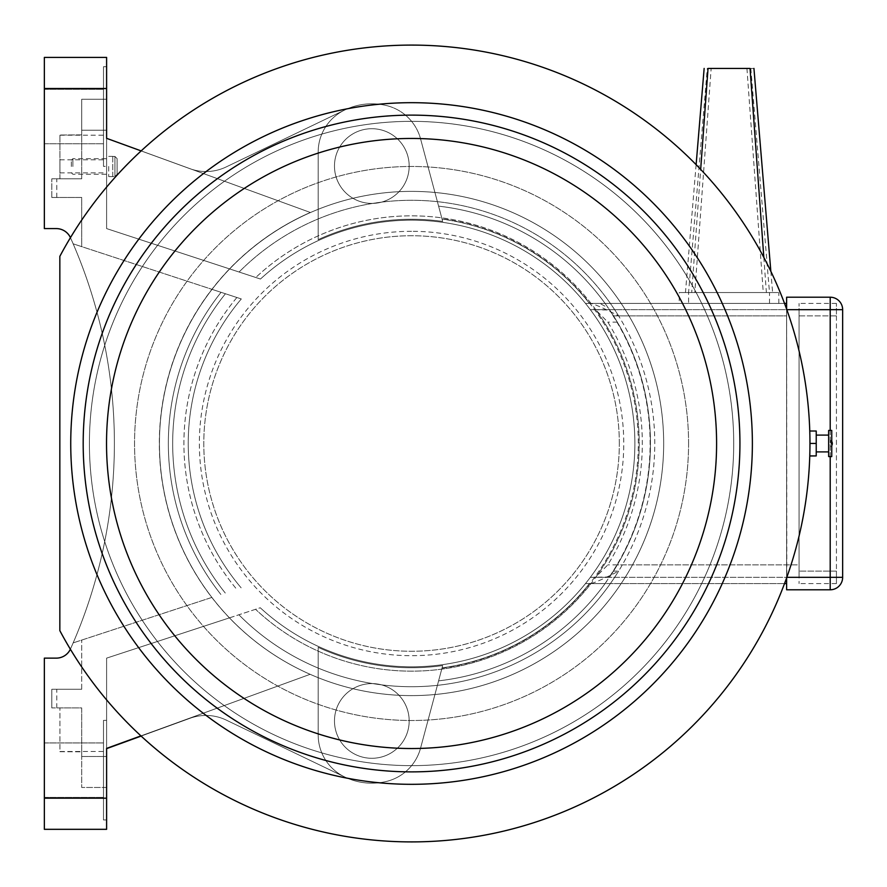 <?xml version="1.0" encoding="UTF-8"?>
<svg xmlns="http://www.w3.org/2000/svg" width="887" height="887" viewBox="0 0 887 887"><rect width="100%" height="100%" fill="white"/><g stroke="black" fill="none" stroke-linecap="round" stroke-linejoin="round"><path stroke-width="0.67" stroke-dasharray="4.43 3.33" d="M733.715 443.5A322.147 322.147 0 0 0 250.489 164.505A322.147 322.147 0 0 0 250.489 722.484A322.147 322.147 0 0 0 733.715 443.5A322.147 322.147 0 0 0 411.557 121.353A322.147 322.147 0 0 0 89.41 443.5A322.147 322.147 0 0 0 411.557 765.647A322.147 322.147 0 0 0 733.715 443.5A322.147 322.147 0 0 0 250.489 164.505A322.147 322.147 0 0 0 250.489 722.484A322.147 322.147 0 0 0 733.715 443.5A322.147 322.147 0 0 0 250.489 164.505A322.147 322.147 0 0 0 250.489 722.484A322.147 322.147 0 0 0 733.715 443.5A322.147 322.147 0 0 0 250.489 164.505A322.147 322.147 0 0 0 250.489 722.484A322.147 322.147 0 0 0 733.715 443.5A322.147 322.147 0 0 0 250.489 164.505A322.147 322.147 0 0 0 250.489 722.484A322.147 322.147 0 0 0 733.715 443.5M739.935 443.5A328.378 328.378 0 0 1 247.373 727.883A328.378 328.378 0 0 1 247.373 159.117A328.378 328.378 0 0 1 739.935 443.5A328.378 328.378 0 0 0 411.557 115.122A328.378 328.378 0 0 0 83.19 443.5A328.378 328.378 0 0 0 411.557 771.878A328.378 328.378 0 0 0 739.935 443.5A328.378 328.378 0 0 0 247.373 159.117A328.378 328.378 0 0 0 247.373 727.883A328.378 328.378 0 0 0 739.935 443.5A328.378 328.378 0 0 0 247.373 159.117A328.378 328.378 0 0 0 247.373 727.883A328.378 328.378 0 0 0 739.935 443.5A328.378 328.378 0 0 1 411.557 771.878A328.378 328.378 0 0 1 83.19 443.5M809.997 431.015L816.228 431.015L816.228 455.918L816.228 431.015L816.129 443.555L809.909 443.555L809.964 442.912A398.407 398.407 0.2 0 0 59.839 256.354A398.407 398.407 0.2 0 1 664.108 135.367A398.407 398.407 0.2 0 1 664.108 751.633A398.407 398.407 0.2 0 1 59.839 630.646A398.407 398.407 0 0 0 664.108 751.633A398.407 398.407 0 0 0 664.108 135.367A398.407 398.407 0 0 0 59.839 256.354L59.839 630.646A398.407 398.407 0 0 0 664.108 751.633A398.407 398.407 0 0 0 664.108 135.367A398.407 398.407 0 0 0 59.839 256.354L59.839 630.646A398.407 398.407 0 0 0 664.108 751.633A398.407 398.407 0 0 0 664.108 135.367A398.407 398.407 0 0 0 59.839 256.354L59.839 630.646A398.407 398.407 0.2 0 0 664.108 751.633A398.407 398.407 0.2 0 0 664.108 135.367A398.407 398.407 0.2 0 0 59.839 256.354L59.839 630.646A398.407 398.407 0.2 0 0 809.964 444.199L809.853 434.164L809.92 449.543L809.909 442.912L809.909 444.187L809.909 443.555L816.129 443.555L816.162 455.973L809.942 455.973L809.931 438.378M411.557 231.296A212.204 212.204 0 0 0 227.793 549.596A212.204 212.204 0 0 0 595.332 549.596A212.204 212.204 0 0 0 411.557 231.296A212.204 212.204 0 0 1 595.332 549.596A212.204 212.204 0 0 1 227.793 549.596A212.204 212.204 0 0 1 411.557 231.296M226.196 166.933L344.012 110.365L226.196 166.933A46.689 46.689 -179.7 0 1 190.018 168.718L106.606 138.35L190.018 168.718A46.689 46.689 -0.1 0 0 226.196 166.933A46.689 46.689 -179.7 0 1 190.018 168.718L106.606 138.35L106.606 228.591L260.468 279.039L106.606 228.591L106.606 138.35L190.018 168.718A46.689 46.689 -0.1 0 0 226.196 166.933L344.012 110.365A62.256 62.256 179.9 0 1 386.377 105.531A62.256 62.256 0 0 0 344.012 110.365A46.689 46.689 -0.3 0 0 318.178 152.143A46.689 46.689 180 0 1 344.012 110.365L226.196 166.933M318.178 152.143A46.689 46.689 180 0 1 344.012 110.365A46.689 46.689 -0.3 0 0 318.178 152.143L318.178 239.634A224.101 224.101 -179.9 0 1 442.691 221.428L420.56 138.849L442.691 221.428A224.101 224.101 0 0 0 318.178 239.634L318.178 152.143A46.689 46.689 180 0 1 344.012 110.365A62.256 62.256 179.9 0 1 386.377 105.531A62.256 62.256 0 0 0 344.012 110.365A46.689 46.689 -0.3 0 0 318.178 152.143L318.178 239.634A224.101 224.101 -179.9 0 1 442.691 221.428L420.56 138.849L442.691 221.428A224.101 224.101 0 0 0 318.178 239.634L318.178 152.143A46.689 46.689 180 0 1 344.012 110.365A46.689 46.689 -0.3 0 0 318.178 152.143L318.178 239.634A224.101 224.101 180 0 1 442.691 221.428A224.101 224.101 -0 0 0 318.178 239.634L318.178 152.143M140.944 735.888L310.128 674.308L106.606 748.395L106.606 658.132L229.456 617.862A252.119 252.119 -0.1 0 0 310.128 674.308A252.119 252.119 180 0 1 229.456 617.862L260.257 607.761A223.324 223.324 -0.1 0 0 571.55 599.302A223.324 223.324 -0.1 0 0 571.76 287.898A223.324 223.324 -0.1 0 0 260.468 279.039L229.655 268.927A252.119 252.119 -0.1 0 0 211.882 597.417A252.119 252.119 179.9 0 1 229.611 268.916L106.606 228.591L260.479 279.028L106.606 228.591L106.606 138.35L106.606 228.591L229.611 268.916A252.119 252.119 -179.9 0 1 310.339 212.481L106.606 138.328L106.606 228.591L106.606 138.328L310.339 212.481A252.119 252.119 0 0 0 310.128 674.308L106.606 748.395L106.606 829.323M106.606 658.132L106.606 748.639L106.606 658.132L106.606 748.395L310.128 674.308A252.119 252.119 180 0 1 188.232 326.505A252.119 252.119 -0.1 0 0 211.882 597.417L73.155 642.887L211.882 597.417A252.119 252.119 0 0 1 212.048 289.362A252.119 252.119 116.5 0 1 229.655 268.927L260.468 279.039A223.324 223.324 0.1 0 1 585.498 303.432L784.54 303.432L585.498 303.432A223.324 223.324 0.1 0 0 260.468 279.039A223.324 223.324 0.1 0 1 585.498 303.432A223.324 223.324 0.1 0 0 260.468 279.039L260.468 279.039A223.324 223.324 -0.1 0 1 571.76 287.898A223.324 223.324 -0.1 0 1 571.55 599.302A223.324 223.324 -0.1 0 1 260.257 607.761A223.324 223.324 -0.1 0 0 585.498 583.568L784.54 583.568L585.498 583.568A223.324 223.324 -0.1 0 1 260.257 607.761L106.606 658.132L106.606 748.639L106.606 658.132M141.133 736.077L190.018 718.282A46.689 46.689 179.8 0 1 226.196 720.067A46.689 46.689 0.1 0 0 190.018 718.282L106.606 748.639L190.018 718.282A46.689 46.689 179.8 0 1 226.196 720.067L344.012 776.635L226.196 720.067A46.689 46.689 0.1 0 0 190.018 718.282L106.606 748.639M344.012 776.635A46.689 46.689 180 0 1 318.178 734.857L318.178 647.366A224.101 224.101 -0 0 0 442.691 665.572A224.101 224.101 -179.9 0 1 318.178 647.366L318.178 734.857A46.689 46.689 0 0 0 344.012 776.635A62.256 62.256 0.1 0 0 386.377 781.458A46.689 46.689 -0.1 0 0 420.56 748.151L442.691 665.572L420.56 748.151A46.689 46.689 179.8 0 1 386.377 781.458A62.256 62.256 180 0 1 344.012 776.635A46.689 46.689 179.9 0 1 318.178 734.857A46.689 46.689 0 0 0 344.012 776.635L226.196 720.067L344.012 776.635A46.689 46.689 179.9 0 1 318.178 734.857L318.178 647.366A224.101 224.101 0 0 0 442.691 665.572L438.588 680.85L442.691 665.572A224.101 224.101 180 0 1 318.178 647.366L318.178 734.857L318.178 647.366A224.101 224.101 -0 0 0 442.691 665.572A224.101 224.101 -179.9 0 1 318.178 647.366L318.178 734.857A46.689 46.689 0 0 0 344.012 776.635A62.256 62.256 0.1 0 0 386.377 781.458A46.689 46.689 -0.1 0 0 420.56 748.151L442.691 665.572L420.56 748.151A46.689 46.689 179.8 0 1 386.377 781.458A62.256 62.256 180 0 1 344.012 776.635A46.689 46.689 179.9 0 1 318.178 734.857A46.689 46.689 0 0 0 344.012 776.635M605.078 303.432L589.478 303.432L605.078 303.432A238.891 238.891 0.1 0 0 438.588 206.15A238.891 238.891 0 0 1 608.316 308.011L613.117 315.883A238.559 238.559 -179.9 0 1 613.117 571.117L605.078 583.568L589.478 583.568L784.54 583.568M679.242 303.432L778.841 303.432L679.242 303.432L679.242 292.544L778.841 292.544L679.242 292.544M688.578 303.432L769.506 303.432L688.578 303.432L688.578 292.544L772.621 292.544L685.463 292.544L729.036 292.544L688.578 292.544L707.261 68.432L750.823 68.432L707.261 68.432M613.117 315.883L786.625 315.883L786.625 303.432L786.625 583.568L786.625 315.883L628.994 315.883A252.119 252.119 0 0 0 229.655 268.927A252.119 252.119 -0 0 1 663.676 443.5A252.119 252.119 0 0 0 285.503 225.154A252.119 252.119 0 0 0 285.503 661.835A252.119 252.119 0 0 0 663.676 443.5A252.119 252.119 -0 0 1 229.456 617.862A252.119 252.119 -0 0 0 663.676 443.5A252.119 252.119 0 0 0 285.503 225.154A252.119 252.119 0 0 0 285.503 661.835A252.119 252.119 0 0 0 628.994 315.883L618.594 315.883C607.384 309.951 598.326 305.793 591.418 303.432L784.54 303.432L599.845 303.432L608.316 308.011M44.35 829.323L44.35 658.132L44.35 798.189L44.35 658.132L56.291 658.132A15.567 15.567 0 0 0 70.572 648.774A503.406 503.406 -0.1 0 0 70.572 237.949A503.406 503.406 180 0 1 70.572 648.774A15.567 15.567 178 0 1 70.372 649.206M70.439 237.661A15.567 15.567 180 0 1 70.572 237.949A503.406 503.406 96.5 0 1 73.155 243.825A503.406 503.406 180 0 1 73.155 642.887A503.406 503.406 -0 0 0 73.155 243.825L212.026 289.35L73.155 243.825L81.704 246.63L81.704 197.468L51.812 197.468L81.704 197.468L81.704 246.63L73.155 243.825A503.406 503.406 90 0 0 70.572 237.949A15.567 15.567 -0.2 0 0 56.291 228.591A15.567 15.567 90 0 1 70.572 237.949L70.572 237.949A15.567 15.567 90 0 0 56.291 228.591L44.35 228.591L56.291 228.591L44.35 228.591L44.35 57.4L44.35 88.523L106.606 88.523L106.606 138.328L310.339 212.481L141.155 150.901M619.326 443.5A207.758 207.758 0 0 0 307.678 263.572A207.758 207.758 0 0 0 307.678 623.428A207.758 207.758 0 0 0 619.326 443.5A207.758 207.758 0 0 0 307.678 263.572A207.758 207.758 0 0 0 307.678 623.428A207.758 207.758 0 0 0 619.326 443.5M816.162 431.082L809.942 431.082L816.162 431.082M809.92 437.457L809.964 442.912A398.407 398.407 0.2 0 0 59.839 256.354L59.839 630.646A398.407 398.407 0.2 0 0 809.964 444.199L809.942 455.973M816.251 443.433L810.031 443.433M816.228 455.918L809.997 455.918M828.602 451.904L828.646 430.428L828.646 451.904L828.646 435.096L828.646 451.904L816.195 451.904L816.195 435.096L816.195 451.904M828.646 430.428L831.751 430.428L831.751 456.572L831.806 443.5L831.751 430.428L831.751 456.572L828.646 456.572M831.74 443.511L831.751 440.384L831.74 443.511M830.897 443.511L830.919 440.384L830.897 443.511M73.155 642.887A503.406 503.406 -90 0 1 70.572 648.774A503.406 503.406 -96.5 0 0 73.155 642.887M51.812 197.468L51.812 178.797L81.704 178.797L51.812 178.797L56.801 178.797L51.812 178.797L51.812 197.468L56.801 197.468L51.812 197.468M81.704 99.244L81.704 178.797L81.704 99.244L81.704 134.879L59.917 135.035L81.704 134.879L81.704 99.244L106.606 99.244L106.606 130.212L106.606 99.244L81.704 99.244M212.048 289.362L241.319 298.952L212.048 289.362M241.319 298.952A223.324 223.324 0 0 0 241.142 587.826A223.324 223.324 0 0 1 241.319 298.952A223.324 223.324 0 0 0 241.142 587.826A223.324 223.324 0 0 1 241.319 298.952A223.324 223.324 0 0 0 241.142 587.826A223.324 223.324 0 0 1 241.319 298.952M225.431 293.752A238.891 238.891 -0 0 0 225.265 593.026A238.891 238.891 -0 0 1 225.431 293.752A238.891 238.891 -0 0 0 225.265 593.026A238.891 238.891 -0 0 1 225.431 293.752M229.611 268.916A252.119 252.119 -63.5 0 0 212.026 289.35A252.119 252.119 0.1 0 0 188.232 326.505A252.119 252.119 180 0 1 310.339 212.481A252.119 252.119 0 0 0 229.611 268.916M44.35 658.132L56.291 658.132A15.567 15.567 -90 0 0 70.572 648.774A15.567 15.567 -90 0 1 56.291 658.132L44.35 658.132M81.704 689.254L81.704 640.092L81.704 689.254L51.812 689.254L81.704 689.254M51.812 707.926L51.812 689.254L56.801 689.254L51.812 689.254L51.812 707.926L81.704 707.926L81.704 787.468L81.704 707.926L51.812 707.926M44.35 116.541L44.35 89.31L44.35 116.541M44.35 57.4L44.35 88.523L106.606 88.523L106.606 57.4M103.491 116.541L103.491 89.31L103.491 116.541M106.606 138.328L106.606 166.346L103.491 166.346L103.491 66.736L103.491 166.346L103.491 66.736L103.491 166.346L106.606 166.346L106.606 116.541M106.606 130.212L106.606 135.212L106.606 130.212L81.704 130.212L106.606 130.212M81.704 178.797L81.704 134.879L81.704 178.797L59.917 178.797L81.704 178.797M59.917 178.797L59.917 135.035L59.917 178.797M386.377 105.531A46.689 46.689 -179.9 0 1 420.56 138.849A46.689 46.689 0.2 0 0 386.377 105.531A46.689 46.689 -179.9 0 1 420.56 138.849A46.689 46.689 0.2 0 0 386.377 105.531M334.477 166.057A37.354 37.354 0 0 0 390.502 198.411A37.354 37.354 0 0 0 390.502 133.715A37.354 37.354 0 0 0 334.477 166.057A37.354 37.354 180 0 1 390.502 133.715A37.354 37.354 180 0 1 390.502 198.411A37.354 37.354 180 0 1 334.477 166.057A37.354 37.354 180 0 1 390.502 133.715A37.354 37.354 180 0 1 390.502 198.411A37.354 37.354 180 0 1 334.477 166.057A37.354 37.354 0 0 0 390.502 198.411A37.354 37.354 0 0 0 390.502 133.715A37.354 37.354 0 0 0 334.477 166.057M106.606 787.468L106.606 756.511L106.606 787.468L81.704 787.468L81.704 756.511L81.704 787.468L106.606 787.468M106.606 756.511L106.606 751.5L106.606 756.511L81.704 756.511L81.704 751.832L81.704 756.511L106.606 756.511M106.606 770.182L106.606 748.395M44.35 770.182L44.35 742.94L44.35 770.182M103.491 770.182L103.491 742.94L103.491 770.182M103.491 819.976L103.491 720.377L103.491 819.976L106.606 819.976L103.491 819.976L103.491 720.377L103.491 819.976M613.117 571.117L618.594 571.117C607.384 577.049 598.326 581.196 591.418 583.568M786.625 577.869L786.625 589.788M830.199 589.788L830.199 577.337L842.65 577.337L842.65 309.663A12.451 12.451 0 0 0 830.199 297.212L786.625 297.212L786.813 577.337M842.65 309.663L830.199 309.663L830.199 577.337L786.625 577.337L786.625 309.131M608.061 307.645A238.891 238.891 0.1 0 0 438.588 206.15M438.588 680.85A238.891 238.891 0 0 0 605.078 583.568A238.891 238.891 0.1 0 1 438.588 680.85L442.07 667.867L438.588 680.85A238.891 238.891 0 0 0 608.316 578.978M334.477 720.931A37.354 37.354 180 0 1 390.502 688.589A37.354 37.354 180 0 1 390.502 753.285A37.354 37.354 180 0 1 334.477 720.931A37.354 37.354 0 0 0 390.502 753.285A37.354 37.354 0 0 0 390.502 688.589A37.354 37.354 0 0 0 334.477 720.931A37.354 37.354 180 0 1 390.502 688.589A37.354 37.354 180 0 1 390.502 753.285A37.354 37.354 180 0 1 334.477 720.931A37.354 37.354 0 0 0 390.502 753.285A37.354 37.354 0 0 0 390.502 688.589A37.354 37.354 0 0 0 334.477 720.931M442.07 667.867L442.691 665.572L442.07 667.867A226.44 226.44 0.1 0 0 589.478 583.568A226.44 226.44 0.1 0 1 442.07 667.867M318.178 647.366A224.101 224.101 0 0 0 442.691 665.572A224.101 224.101 180 0 1 318.178 647.366L318.178 734.857L318.178 647.366M260.257 607.761A223.324 223.324 -0.1 0 0 585.498 583.568A223.324 223.324 -0.1 0 1 260.257 607.761M81.704 707.926L81.704 751.832L81.704 707.926L59.917 707.926L81.704 707.926M59.917 751.688L81.704 751.832L59.917 751.688L59.917 707.926L59.917 751.688M729.036 68.432L753.939 68.432L729.036 68.432M691.694 292.544L766.39 292.544L691.694 292.544L700.675 169.373M708.037 68.432L750.047 68.432M711.152 68.432L746.932 68.432L711.152 68.432L694.809 292.544L763.275 292.544L694.809 292.544M442.691 221.428A224.101 224.101 -0 0 0 318.178 239.634A224.101 224.101 180 0 1 442.691 221.428M59.917 166.346L59.917 159.804L59.917 166.346M106.606 166.346L106.606 159.804L106.606 166.346M836.43 315.883L836.43 583.568L836.43 571.117L799.076 571.117L799.076 315.883L799.076 583.568L799.076 571.117L836.43 571.117L836.43 303.432L836.43 315.883L799.076 315.883L799.076 303.432L799.076 315.883L836.43 315.883M836.43 303.432L799.076 303.432M799.076 309.663L799.076 322.103L799.076 309.663L590.332 309.663L609.436 309.663L590.332 309.663L595.521 309.663L607.806 322.103A230.764 230.764 180 0 1 607.806 564.886L595.521 577.337L590.332 577.337A223.324 223.324 0 0 0 590.332 309.663L799.076 309.663M617.308 564.886A238.891 238.891 -0 0 0 617.308 322.103L609.702 310.051L590.332 309.663A223.324 223.324 0 0 1 590.332 577.337L609.436 577.337L590.332 577.337L609.702 576.938L617.308 564.886L799.076 564.886L799.076 322.103L799.076 577.337L799.076 564.886L607.806 564.886M836.43 583.568L799.076 583.568M590.631 576.938A223.324 223.324 0.1 0 0 590.631 310.051M590.332 577.337L799.076 577.337L590.332 577.337A223.324 223.324 0 0 0 590.332 309.663M609.436 577.337A238.891 238.891 0 0 0 609.436 309.663A238.891 238.891 0 0 1 609.436 577.337M609.702 576.938A238.891 238.891 0.1 0 0 609.702 310.051M809.964 440.772L809.953 446.483M809.953 446.616L809.964 440.384M71.348 166.479L71.348 160.225L71.348 166.479M72.878 166.479L72.878 158.695L72.878 166.479M108.702 166.479L108.702 176.591L108.702 166.479M114.922 156.445L114.922 176.524L114.922 156.445L112.749 156.445L114.922 156.445L117.106 158.64L114.922 156.445M112.749 156.445L112.749 176.524L114.922 176.524L112.749 176.591L112.749 156.445M117.106 174.318L117.106 158.64L117.106 174.318L117.106 158.64L117.106 174.318L114.922 176.524L117.106 174.318M716.596 443.5A305.028 305.028 0 0 0 259.048 179.329A305.028 305.028 0 0 0 259.048 707.66A305.028 305.028 0 0 0 716.596 443.5A305.028 305.028 0 0 0 259.048 179.329A305.028 305.028 0 0 0 259.048 707.66A305.028 305.028 0 0 0 716.596 443.5A305.028 305.028 0 0 0 259.048 179.329A305.028 305.028 0 0 0 259.048 707.66A305.028 305.028 0 0 0 716.596 443.5A305.028 305.028 0 0 0 259.048 179.329A305.028 305.028 0 0 0 259.048 707.66A305.028 305.028 0 0 0 716.596 443.5A305.028 305.028 0 0 0 259.048 179.329A305.028 305.028 0 0 0 259.048 707.66A305.028 305.028 0 0 0 716.596 443.5M70.738 443.5A340.83 340.83 0 0 0 581.972 738.66A340.83 340.83 0 0 0 581.972 148.34A340.83 340.83 0 0 0 70.738 443.5M441.981 668.199A226.75 226.75 0 0 0 441.981 218.801M589.478 303.432A226.44 226.44 0 0 0 442.07 219.122A226.44 226.44 0 0 1 589.478 303.432A226.44 226.44 0 0 0 442.07 219.122M591.03 303.432A227.66 227.66 0.1 0 0 255.778 277.487A227.66 227.66 0 0 1 574.299 284.306A227.66 227.66 0 0 1 574.089 602.905A227.66 227.66 0 0 1 255.556 609.302A227.66 227.66 0 0 0 591.03 583.568M618.594 315.883A243.204 243.204 0 0 0 239.091 272.021A243.204 243.204 0 0 1 583.435 271.422A243.204 243.204 0 0 1 583.236 615.778A243.204 243.204 0 0 1 238.88 614.769A243.204 243.204 0 0 0 618.594 571.117M44.35 798.189L106.606 798.189M688.578 443.5A277.021 277.021 0 0 0 273.052 203.589A277.021 277.021 0 0 0 273.052 683.4A277.021 277.021 0 0 0 688.578 443.5A277.021 277.021 0 0 0 273.052 203.589A277.021 277.021 0 0 0 273.052 683.4A277.021 277.021 0 0 0 688.578 443.5M221.051 292.311A243.204 243.204 -0 0 0 220.874 594.467A243.204 243.204 -0 0 1 221.051 292.311M236.884 297.5A227.66 227.66 0 0 0 236.707 589.278A227.66 227.66 0 0 1 236.884 297.5M44.35 88.523L106.606 88.523M786.813 309.663L830.199 309.663L830.199 297.212M830.199 430.428L830.199 456.572M617.308 322.103L607.806 322.103M596.119 576.794A227.66 227.66 0.1 0 0 596.119 310.206M828.646 435.096L816.195 435.096M831.806 445.485A4.169 4.169 0 0 1 830.919 446.616L831.751 446.616L830.919 446.616A4.169 4.169 0 0 0 830.919 440.384L831.751 440.384L830.919 440.384A4.169 4.169 0 0 1 831.806 441.515M44.35 143.772L103.491 143.772L44.35 143.772M44.35 89.31L103.491 89.31L44.35 89.31M103.491 66.736L106.606 66.736L103.491 66.736M59.917 135.212L106.606 135.212M56.801 197.468L56.801 178.797M44.35 797.413L103.491 797.413L44.35 797.413M44.35 742.94L103.491 742.94L44.35 742.94M103.491 720.377L106.606 720.377L103.491 720.377M56.801 707.926L56.801 689.254M59.917 751.5L106.606 751.5M778.841 303.432L778.841 292.544M696.118 164.66L685.463 292.544M770.847 271.333L772.621 292.544M750.823 68.432L769.495 292.544M769.506 303.432L769.506 292.544M763.829 257.396L766.39 292.544M746.932 68.432L763.275 292.544M59.917 172.876L106.606 172.876M59.917 159.804L106.606 159.804M71.348 172.732L72.878 174.262L108.702 174.262M71.348 160.225L72.878 158.695L108.702 158.695M108.702 176.591L112.749 176.591M108.702 156.367L112.749 156.367"/><path stroke-width="1.33" d="M739.935 443.5A328.378 328.378 0 0 0 247.373 159.117A328.378 328.378 0 0 0 247.373 727.883A328.378 328.378 0 0 0 739.935 443.5A328.378 328.378 0 0 0 411.557 115.122A328.378 328.378 0 0 0 83.19 443.5M59.839 630.646A398.407 398.407 0 0 0 664.108 751.633A398.407 398.407 0 0 0 664.108 135.367A398.407 398.407 0 0 0 59.839 256.354L59.839 630.646M106.606 748.639L141.133 736.077M809.931 438.378L809.92 437.457M809.997 431.015L816.228 431.015L816.228 455.918L809.942 455.973M816.251 443.433L810.031 443.433M816.228 455.918L809.997 455.918M828.646 456.572L828.646 430.428L831.751 430.428L831.751 456.572L828.646 456.572L828.646 435.096L816.228 435.096M828.646 430.428L828.602 435.096M70.372 649.206A15.567 15.567 178 0 1 56.291 658.132L44.35 658.132L44.35 798.189L106.606 798.189L106.606 748.395L140.944 735.888M141.155 150.901L106.606 138.328L106.606 57.4L44.35 57.4L106.606 57.4M70.439 237.661A15.567 15.567 180 0 0 56.291 228.591L44.35 228.591L44.35 57.4M106.606 116.541L106.606 138.328M106.606 798.189L106.606 829.323L44.35 829.323L106.606 829.323L44.35 829.323L44.35 798.189M106.606 748.395L106.606 770.182M784.54 583.568L786.625 583.568M786.625 309.131L786.625 297.212L830.199 297.212A12.451 12.451 0 0 1 842.65 309.663L842.65 577.337A12.451 12.451 180 0 1 830.199 589.788L786.625 589.788L786.625 577.869M786.813 577.337L842.65 577.337A12.451 12.451 180 0 1 830.199 589.788L786.625 589.788M784.54 303.432L786.625 303.432L784.54 303.432M44.35 829.323L106.606 829.323L44.35 829.323M763.829 257.396L750.047 68.432L708.037 68.432L700.675 169.373M809.964 440.772L809.953 446.483M809.953 446.616L809.964 440.384M716.596 443.5A305.028 305.028 0 0 0 259.048 179.329A305.028 305.028 0 0 0 259.048 707.66A305.028 305.028 0 0 0 716.596 443.5M70.738 443.5A340.83 340.83 0 0 0 581.972 738.66A340.83 340.83 0 0 0 581.972 148.34A340.83 340.83 0 0 0 70.738 443.5M44.35 88.523L106.606 88.523M830.199 456.572L830.199 589.788M786.625 297.212L830.199 297.212L830.199 430.428M786.813 309.663L842.65 309.663M828.646 451.904L816.228 451.904M831.806 445.485A4.169 4.169 0 0 0 831.806 441.515M704.145 68.432L696.118 164.66M753.939 68.432L770.847 271.333"/></g></svg>
